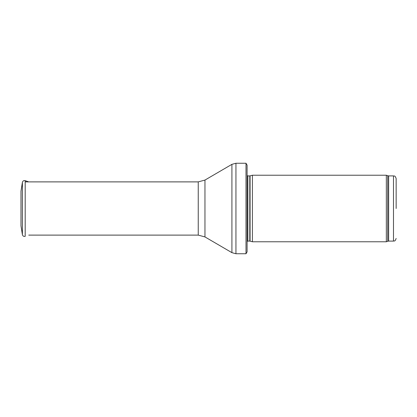 <?xml version="1.0" encoding="UTF-8"?>
<svg xmlns="http://www.w3.org/2000/svg" width="417" height="417" viewBox="0 0 417 417"><rect width="100%" height="100%" fill="white"/><g stroke="black" fill="none" stroke-linecap="round" stroke-linejoin="round"><path stroke-width="0.63" d="M396.15 208.5L396.15 178.554L396.15 208.5M386.335 208.5L386.335 241.771L252.421 241.771L252.421 175.229L386.335 175.229L386.335 208.5M247.093 172.565L247.093 244.435M245.999 163.25L247.093 165.116L247.093 251.884L245.999 253.75L235.944 253.75L235.944 163.25L245.999 163.25L245.999 253.75M20.986 191.184L20.986 225.816L22.393 234.662L22.393 182.338L20.986 191.184M20.986 198.935L20.986 218.065M396.15 178.554C394.784 174.801 394.3 176.464 393.486 175.896L393.486 241.104C394.3 240.536 394.784 242.199 396.15 238.446M393.486 175.896L388.634 175.896L388.634 241.104L393.486 241.104M388.634 175.896L387.721 175.734L387.721 241.266L388.634 241.104M250.07 241.141L249.793 241.104L249.793 175.896L250.07 175.859L250.07 241.141L252.421 241.771M249.793 175.896L247.854 175.896L247.854 241.104L247.093 241.422M204.956 180.071L204.956 236.929L198.247 235.115L198.247 181.885L204.956 180.071L231.92 164.34L231.92 252.66L235.944 253.75M22.393 182.338C22.81 180.926 23.743 180.368 25.192 180.67L25.192 236.33C23.743 236.632 22.81 236.074 22.393 234.662M387.721 175.734L386.335 175.229M387.721 241.266L386.335 241.771M250.07 175.859L252.421 175.229M249.793 241.104L247.854 241.104M247.854 175.896L247.093 175.578M231.92 164.34L235.944 163.25M204.956 236.929L231.92 252.66M198.247 181.885L25.192 181.885M198.247 235.115L28.737 235.115M25.192 180.67L28.737 181.885"/></g></svg>
